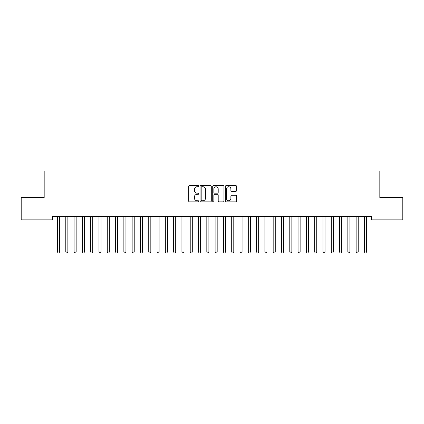 <?xml version="1.0" encoding="UTF-8"?>
<svg xmlns="http://www.w3.org/2000/svg" width="424" height="424" viewBox="0 0 424 424"><rect width="100%" height="100%" fill="white"/><g stroke="black" fill="none" stroke-linecap="round" stroke-linejoin="round"><path stroke-width="0.64" d="M198.729 186.168A0.572 0.572 0 0 0 198.156 185.601L189.507 185.601A0.816 0.816 0 0 0 188.691 186.412L188.691 201.071A0.816 0.816 0 0 0 189.507 201.882L198.156 201.882A0.572 0.572 0 0 0 198.729 201.315A0.572 0.572 0 0 0 198.156 200.743L197.038 200.743A2.608 2.608 0 0 1 194.431 198.141L194.431 196.916A2.608 2.608 0 0 1 197.038 194.314L198.156 194.314A0.572 0.572 0 0 0 198.729 193.742A0.572 0.572 0 0 0 198.156 193.169L197.038 193.169A2.608 2.608 0 0 1 194.431 190.567L194.431 189.343A2.608 2.608 0 0 1 197.038 186.74L198.156 186.74A0.572 0.572 0 0 0 198.729 186.168M235.797 191.341A0.816 0.816 0 0 0 236.613 190.524L236.613 186.412A0.816 0.816 0 0 0 235.797 185.601L226.188 185.601A0.816 0.816 0 0 0 225.372 186.412L225.372 201.071A0.816 0.816 0 0 0 226.188 201.882L235.797 201.882A0.816 0.816 0 0 0 236.613 201.071L236.613 196.105A0.816 0.816 0 0 0 235.797 195.289L231.684 195.289A0.816 0.816 0 0 0 230.873 196.105L230.873 198.565A2.178 2.178 0 0 1 228.695 200.743A2.178 2.178 0 0 1 226.517 198.565L226.517 188.918A2.178 2.178 0 0 1 228.695 186.74A2.178 2.178 0 0 1 230.873 188.918L230.873 190.524A0.816 0.816 0 0 0 231.684 191.341L235.797 191.341M371.525 216.553L52.475 216.553L52.475 219.871L21.2 219.871L21.2 197.473L44.181 197.473L44.181 170.93L379.819 170.93L379.819 197.473L402.8 197.473L402.8 219.871L371.525 219.871L371.525 216.553M211.29 186.412A0.816 0.816 0 0 0 210.474 185.601L200.865 185.601A0.816 0.816 0 0 0 200.048 186.412L200.048 201.071A0.816 0.816 0 0 0 200.865 201.882L210.474 201.882A0.816 0.816 0 0 0 211.29 201.071L211.29 186.412M213.526 185.601L223.135 185.601A0.816 0.816 0 0 1 223.952 186.412L223.952 201.071A0.816 0.816 0 0 1 223.135 201.882L219.023 201.882A0.816 0.816 0 0 1 218.206 201.071L218.206 195.125A0.816 0.816 0 0 0 217.395 194.314L214.666 194.314A0.816 0.816 0 0 0 213.855 195.125L213.855 201.315A0.572 0.572 0 0 1 213.283 201.882A0.572 0.572 0 0 1 212.71 201.315L212.71 186.412A0.816 0.816 0 0 1 213.526 185.601M201.76 186.74A0.572 0.572 0 0 0 201.188 187.307L201.188 200.176A0.572 0.572 0 0 0 201.76 200.743L202.942 200.743A2.608 2.608 0 0 0 205.545 198.141L205.545 189.343A2.608 2.608 0 0 0 202.942 186.74L201.76 186.74M218.206 188.956A2.178 2.178 0 0 0 216.033 186.777A2.178 2.178 0 0 0 213.855 188.956L213.855 192.358A0.816 0.816 0 0 0 214.666 193.169L217.395 193.169A0.816 0.816 0 0 0 218.206 192.358L218.206 188.956M57.383 216.553L57.436 216.675A0.832 0.832 0 0 1 57.494 216.987L57.494 251.994L59.567 251.994L59.567 216.987A0.832 0.832 0 0 1 59.625 216.675L59.678 216.553M59.567 251.994L58.947 253.07L58.115 253.07L57.494 251.994M65.678 216.553L65.731 216.675A0.832 0.832 0 0 1 65.789 216.987L65.789 251.994L67.861 251.994L67.861 216.987A0.832 0.832 0 0 1 67.925 216.675L67.972 216.553M67.861 251.994L67.241 253.07L66.409 253.07L65.789 251.994M73.977 216.553L74.025 216.675A0.832 0.832 0 0 1 74.083 216.987L74.083 251.994L76.161 251.994L76.161 216.987A0.832 0.832 0 0 1 76.219 216.675L76.267 216.553M76.161 251.994L75.536 253.07L74.709 253.07L74.083 251.994M82.272 216.553L82.32 216.675A0.832 0.832 0 0 1 82.378 216.987L82.378 251.994L84.456 251.994L84.456 216.987A0.832 0.832 0 0 1 84.514 216.675L84.562 216.553M84.456 251.994L83.83 253.07L83.003 253.07L82.378 251.994M90.566 216.553L90.614 216.675A0.832 0.832 0 0 1 90.678 216.987L90.678 251.994L92.75 251.994L92.75 216.987A0.832 0.832 0 0 1 92.808 216.675L92.861 216.553M92.75 251.994L92.13 253.07L91.298 253.07L90.678 251.994M98.861 216.553L98.914 216.675A0.832 0.832 0 0 1 98.972 216.987L98.972 251.994L101.045 251.994L101.045 216.987A0.832 0.832 0 0 1 101.108 216.675L101.156 216.553M101.045 251.994L100.424 253.07L99.592 253.07L98.972 251.994M107.161 216.553L107.208 216.675A0.832 0.832 0 0 1 107.267 216.987L107.267 251.994L109.339 251.994L109.339 216.987A0.832 0.832 0 0 1 109.403 216.675L109.45 216.553M109.339 251.994L108.719 253.07L107.892 253.07L107.267 251.994M115.455 216.553L115.503 216.675A0.832 0.832 0 0 1 115.561 216.987L115.561 251.994L117.639 251.994L117.639 216.987A0.832 0.832 0 0 1 117.697 216.675L117.745 216.553M117.639 251.994L117.013 253.07L116.187 253.07L115.561 251.994M123.75 216.553L123.797 216.675A0.832 0.832 0 0 1 123.861 216.987L123.861 251.994L125.933 251.994L125.933 216.987A0.832 0.832 0 0 1 125.992 216.675L126.039 216.553M125.933 251.994L125.308 253.07L124.481 253.07L123.861 251.994M132.044 216.553L132.092 216.675A0.832 0.832 0 0 1 132.156 216.987L132.156 251.994L134.228 251.994L134.228 216.987A0.832 0.832 0 0 1 134.286 216.675L134.339 216.553M134.228 251.994L133.608 253.07L132.776 253.07L132.156 251.994M140.339 216.553L140.392 216.675A0.832 0.832 0 0 1 140.45 216.987L140.45 251.994L142.522 251.994L142.522 216.987A0.832 0.832 0 0 1 142.586 216.675L142.634 216.553M142.522 251.994L141.902 253.07L141.07 253.07L140.45 251.994M148.638 216.553L148.686 216.675A0.832 0.832 0 0 1 148.744 216.987L148.744 251.994L150.822 251.994L150.822 216.987A0.832 0.832 0 0 1 150.88 216.675L150.928 216.553M150.822 251.994L150.197 253.07L149.37 253.07L148.744 251.994M156.933 216.553L156.981 216.675A0.832 0.832 0 0 1 157.039 216.987L157.039 251.994L159.117 251.994L159.117 216.987A0.832 0.832 0 0 1 159.175 216.675L159.223 216.553M159.117 251.994L158.491 253.07L157.664 253.07L157.039 251.994M165.228 216.553L165.275 216.675A0.832 0.832 0 0 1 165.339 216.987L165.339 251.994L167.411 251.994L167.411 216.987A0.832 0.832 0 0 1 167.469 216.675L167.522 216.553M167.411 251.994L166.791 253.07L165.959 253.07L165.339 251.994M173.522 216.553L173.575 216.675A0.832 0.832 0 0 1 173.633 216.987L173.633 251.994L175.706 251.994L175.706 216.987A0.832 0.832 0 0 1 175.764 216.675L175.817 216.553M175.706 251.994L175.086 253.07L174.253 253.07L173.633 251.994M181.822 216.553L181.869 216.675A0.832 0.832 0 0 1 181.928 216.987L181.928 251.994L184 251.994L184 216.987A0.832 0.832 0 0 1 184.064 216.675L184.111 216.553M184 251.994L183.38 253.07L182.548 253.07L181.928 251.994M190.116 216.553L190.164 216.675A0.832 0.832 0 0 1 190.222 216.987L190.222 251.994L192.3 251.994L192.3 216.987A0.832 0.832 0 0 1 192.358 216.675L192.406 216.553M192.3 251.994L191.674 253.07L190.848 253.07L190.222 251.994M198.411 216.553L198.459 216.675A0.832 0.832 0 0 1 198.522 216.987L198.522 251.994L200.594 251.994L200.594 216.987A0.832 0.832 0 0 1 200.653 216.675L200.7 216.553M200.594 251.994L199.969 253.07L199.142 253.07L198.522 251.994M206.705 216.553L206.753 216.675A0.832 0.832 0 0 1 206.817 216.987L206.817 251.994L208.889 251.994L208.889 216.987A0.832 0.832 0 0 1 208.947 216.675L209 216.553M208.889 251.994L208.269 253.07L207.437 253.07L206.817 251.994M215 216.553L215.053 216.675A0.832 0.832 0 0 1 215.111 216.987L215.111 251.994L217.183 251.994L217.183 216.987A0.832 0.832 0 0 1 217.247 216.675L217.295 216.553M217.183 251.994L216.563 253.07L215.731 253.07L215.111 251.994M223.3 216.553L223.347 216.675A0.832 0.832 0 0 1 223.406 216.987L223.406 251.994L225.478 251.994L225.478 216.987A0.832 0.832 0 0 1 225.542 216.675L225.589 216.553M225.478 251.994L224.858 253.07L224.031 253.07L223.406 251.994M231.594 216.553L231.642 216.675A0.832 0.832 0 0 1 231.7 216.987L231.7 251.994L233.778 251.994L233.778 216.987A0.832 0.832 0 0 1 233.836 216.675L233.884 216.553M233.778 251.994L233.152 253.07L232.326 253.07L231.7 251.994M239.889 216.553L239.936 216.675A0.832 0.832 0 0 1 240 216.987L240 251.994L242.072 251.994L242.072 216.987A0.832 0.832 0 0 1 242.131 216.675L242.178 216.553M242.072 251.994L241.452 253.07L240.62 253.07L240 251.994M248.183 216.553L248.236 216.675A0.832 0.832 0 0 1 248.294 216.987L248.294 251.994L250.367 251.994L250.367 216.987A0.832 0.832 0 0 1 250.425 216.675L250.478 216.553M250.367 251.994L249.747 253.07L248.915 253.07L248.294 251.994M256.478 216.553L256.531 216.675A0.832 0.832 0 0 1 256.589 216.987L256.589 251.994L258.661 251.994L258.661 216.987A0.832 0.832 0 0 1 258.725 216.675L258.773 216.553M258.661 251.994L258.041 253.07L257.209 253.07L256.589 251.994M264.777 216.553L264.825 216.675A0.832 0.832 0 0 1 264.883 216.987L264.883 251.994L266.961 251.994L266.961 216.987A0.832 0.832 0 0 1 267.019 216.675L267.067 216.553M266.961 251.994L266.336 253.07L265.509 253.07L264.883 251.994M273.072 216.553L273.12 216.675A0.832 0.832 0 0 1 273.178 216.987L273.178 251.994L275.256 251.994L275.256 216.987A0.832 0.832 0 0 1 275.314 216.675L275.361 216.553M275.256 251.994L274.63 253.07L273.803 253.07L273.178 251.994M281.366 216.553L281.414 216.675A0.832 0.832 0 0 1 281.478 216.987L281.478 251.994L283.55 251.994L283.55 216.987A0.832 0.832 0 0 1 283.608 216.675L283.661 216.553M283.55 251.994L282.93 253.07L282.098 253.07L281.478 251.994M289.661 216.553L289.714 216.675A0.832 0.832 0 0 1 289.772 216.987L289.772 251.994L291.844 251.994L291.844 216.987A0.832 0.832 0 0 1 291.908 216.675L291.956 216.553M291.844 251.994L291.224 253.07L290.392 253.07L289.772 251.994M297.961 216.553L298.008 216.675A0.832 0.832 0 0 1 298.067 216.987L298.067 251.994L300.139 251.994L300.139 216.987A0.832 0.832 0 0 1 300.203 216.675L300.25 216.553M300.139 251.994L299.519 253.07L298.692 253.07L298.067 251.994M306.255 216.553L306.303 216.675A0.832 0.832 0 0 1 306.361 216.987L306.361 251.994L308.439 251.994L308.439 216.987A0.832 0.832 0 0 1 308.497 216.675L308.545 216.553M308.439 251.994L307.813 253.07L306.987 253.07L306.361 251.994M314.55 216.553L314.597 216.675A0.832 0.832 0 0 1 314.661 216.987L314.661 251.994L316.733 251.994L316.733 216.987A0.832 0.832 0 0 1 316.792 216.675L316.839 216.553M316.733 251.994L316.108 253.07L315.281 253.07L314.661 251.994M322.844 216.553L322.892 216.675A0.832 0.832 0 0 1 322.956 216.987L322.956 251.994L325.028 251.994L325.028 216.987A0.832 0.832 0 0 1 325.086 216.675L325.139 216.553M325.028 251.994L324.408 253.07L323.576 253.07L322.956 251.994M331.139 216.553L331.192 216.675A0.832 0.832 0 0 1 331.25 216.987L331.25 251.994L333.322 251.994L333.322 216.987A0.832 0.832 0 0 1 333.386 216.675L333.434 216.553M333.322 251.994L332.702 253.07L331.87 253.07L331.25 251.994M339.439 216.553L339.486 216.675A0.832 0.832 0 0 1 339.545 216.987L339.545 251.994L341.622 251.994L341.622 216.987A0.832 0.832 0 0 1 341.68 216.675L341.728 216.553M341.622 251.994L340.997 253.07L340.17 253.07L339.545 251.994M347.733 216.553L347.781 216.675A0.832 0.832 0 0 1 347.839 216.987L347.839 251.994L349.917 251.994L349.917 216.987A0.832 0.832 0 0 1 349.975 216.675L350.023 216.553M349.917 251.994L349.291 253.07L348.464 253.07L347.839 251.994M356.028 216.553L356.075 216.675A0.832 0.832 0 0 1 356.139 216.987L356.139 251.994L358.211 251.994L358.211 216.987A0.832 0.832 0 0 1 358.269 216.675L358.322 216.553M358.211 251.994L357.591 253.07L356.759 253.07L356.139 251.994M364.322 216.553L364.375 216.675A0.832 0.832 0 0 1 364.433 216.987L364.433 251.994L366.506 251.994L366.506 216.987A0.832 0.832 0 0 1 366.564 216.675L366.617 216.553M366.506 251.994L365.886 253.07L365.053 253.07L364.433 251.994"/></g></svg>
